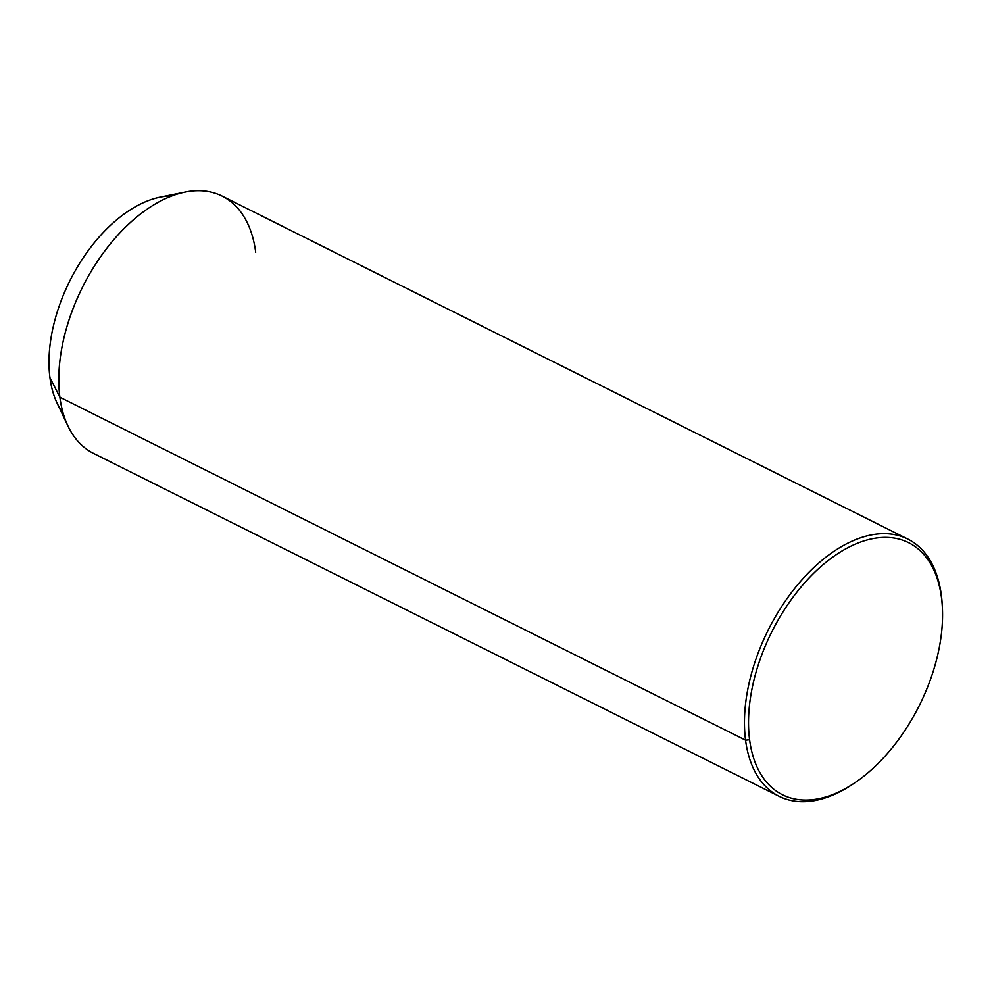 <?xml version="1.0" encoding="UTF-8"?>
<svg xmlns="http://www.w3.org/2000/svg" width="992" height="992" viewBox="0 0 992 992"><rect width="100%" height="100%" fill="white"/><g stroke="black" fill="none" stroke-linecap="round" stroke-linejoin="round"><path stroke-width="1.49" d="M57.052 403.012A126.567 74.04 -63.4 0 1 49.947 377.667L59.88 397.209A143.828 84.134 116.6 0 0 67.964 426.014L57.052 403.012M779.117 796.316L93.446 453.356A143.828 84.134 -63.4 0 1 59.88 397.209L49.947 377.667A126.567 74.04 -63.4 0 1 160.01 197.172L184.946 192.113A143.828 84.134 116.6 0 0 59.88 397.209L745.55 740.168A143.828 84.134 116.6 0 0 779.117 796.316A143.828 84.134 116.6 0 0 854.1 783.283M255.7 252.241A143.828 84.134 116.6 0 0 184.946 192.113M171.827 195.945A126.567 74.04 116.6 0 0 83.489 257.387A126.567 74.04 116.6 0 0 49.947 377.667A126.567 74.04 116.6 0 0 63.153 413.205M942.338 606.868A143.828 84.134 116.6 0 0 941.358 595.2A143.828 84.134 116.6 0 0 907.792 539.053A143.828 84.134 116.6 0 0 795.472 587.425A143.828 84.134 116.6 0 0 745.55 740.168L59.88 397.209A143.828 84.134 -63.4 0 1 109.802 244.478A143.828 84.134 -63.4 0 1 222.121 196.094L907.792 539.053M855.042 782.651L853.157 783.928A143.828 84.134 -63.4 0 1 745.55 740.168L749.592 739.759A140.951 82.448 -63.4 0 1 831.172 558.248A140.951 82.448 -63.4 0 1 941.495 597.692A140.951 82.448 -63.4 0 1 859.903 779.204A140.951 82.448 -63.4 0 1 749.592 739.759L745.55 740.168A143.828 84.134 -63.4 0 1 828.791 554.95A143.828 84.134 -63.4 0 1 941.358 595.2L941.495 597.692A140.951 82.448 116.6 0 0 831.172 558.248A140.951 82.448 116.6 0 0 749.592 739.759A140.951 82.448 116.6 0 0 855.042 782.651A140.951 82.448 116.6 0 0 942.4 608.009A140.951 82.448 116.6 0 0 941.495 597.692L941.358 595.2A143.828 84.134 -63.4 0 1 942.288 605.728L942.4 608.009"/></g></svg>

